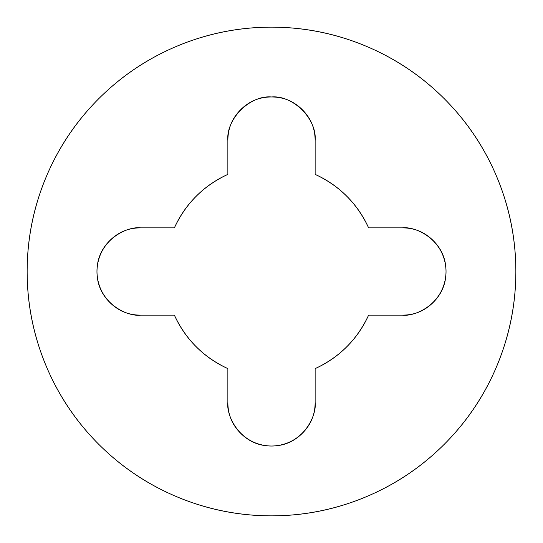 <?xml version="1.0" encoding="UTF-8"?>
<svg xmlns="http://www.w3.org/2000/svg" width="543" height="543" viewBox="0 0 543 543"><rect width="100%" height="100%" fill="white"/><g stroke="black" fill="none" stroke-linecap="round" stroke-linejoin="round"><path stroke-width="0.81" d="M109.747 240.644C118.265 232.126 128.548 227.863 140.596 227.863L174.384 227.863C185.699 203.523 203.523 185.699 227.863 174.384L227.863 140.596C225.915 119.012 249.909 95.011 271.5 96.966C293.091 95.011 317.085 119.012 315.137 140.596L315.137 174.384A106.469 106.469 0 0 1 368.616 227.863L402.404 227.863C414.452 227.863 424.735 232.126 433.253 240.644C441.778 249.169 446.034 259.452 446.034 271.5C446.034 283.548 441.778 293.831 433.253 302.356C424.735 310.874 414.452 315.137 402.404 315.137L368.616 315.137A106.469 106.469 0 0 1 315.137 368.616L315.137 402.404C315.137 414.452 310.874 424.735 302.356 433.253C293.831 441.778 283.548 446.034 271.5 446.034C259.452 446.034 249.169 441.778 240.644 433.253C232.126 424.735 227.863 414.452 227.863 402.404L227.863 368.616A106.469 106.469 0 0 1 174.384 315.137L140.596 315.137C128.548 315.137 118.265 310.874 109.747 302.356C101.222 293.831 96.966 283.548 96.966 271.5C96.966 259.452 101.222 249.169 109.747 240.644C118.265 232.126 128.548 227.863 140.596 227.863L174.384 227.863A106.469 106.469 0 0 1 227.863 174.384L227.863 140.596C227.863 128.548 232.126 118.265 240.644 109.747C249.169 101.222 259.452 96.966 271.5 96.966C283.548 96.966 293.831 101.222 302.356 109.747C310.874 118.265 315.137 128.548 315.137 140.596L315.137 174.384C339.477 185.699 357.301 203.523 368.616 227.863L402.404 227.863C414.452 227.863 424.735 232.126 433.253 240.644M271.5 27.15A244.35 244.35 0 0 1 515.85 271.5A244.35 244.35 0 0 1 271.5 515.85A244.35 244.35 0 0 0 515.85 271.5A244.35 244.35 0 0 0 271.5 27.15A244.35 244.35 0 0 0 27.15 271.5A244.35 244.35 0 0 0 271.5 515.85A244.35 244.35 0 0 1 27.15 271.5A244.35 244.35 0 0 1 271.5 27.15C239.096 27.15 207.928 33.347 177.989 45.748C148.056 58.149 121.632 75.81 98.717 98.717C75.81 121.632 58.149 148.056 45.748 177.989C33.347 207.928 27.15 239.096 27.15 271.5C27.15 303.904 33.347 335.072 45.748 365.011C58.149 394.944 75.81 421.368 98.717 444.283C121.632 467.19 148.056 484.851 177.989 497.252C207.928 509.653 239.096 515.85 271.5 515.85C303.904 515.85 335.072 509.653 365.011 497.252C394.944 484.851 421.368 467.19 444.283 444.283C467.19 421.368 484.851 394.944 497.252 365.011C509.653 335.072 515.85 303.904 515.85 271.5C515.85 239.096 509.653 207.928 497.252 177.989C484.851 148.056 467.19 121.632 444.283 98.717C421.368 75.81 394.944 58.149 365.011 45.748C335.072 33.347 303.904 27.15 271.5 27.15M433.253 302.356C424.735 310.874 414.452 315.137 402.404 315.137L368.616 315.137C357.301 339.477 339.477 357.301 315.137 368.616L315.137 402.404C315.137 414.452 310.874 424.735 302.356 433.253M240.644 433.253C232.126 424.735 227.863 414.452 227.863 402.404L227.863 368.616C203.523 357.301 185.699 339.477 174.384 315.137L140.596 315.137C128.548 315.137 118.265 310.874 109.747 302.356M227.863 140.596C227.863 128.548 232.126 118.265 240.644 109.747M271.5 96.966C283.548 96.966 293.831 101.222 302.356 109.747M315.137 402.404C316.888 415.164 303.795 445.443 271.5 446.034C239.205 445.443 226.112 415.164 227.863 402.404M140.596 315.137C127.836 316.888 97.557 303.795 96.966 271.5C97.557 239.205 127.836 226.112 140.596 227.863M402.404 227.863C415.164 226.112 445.443 239.205 446.034 271.5C445.443 303.795 415.164 316.888 402.404 315.137"/></g></svg>
